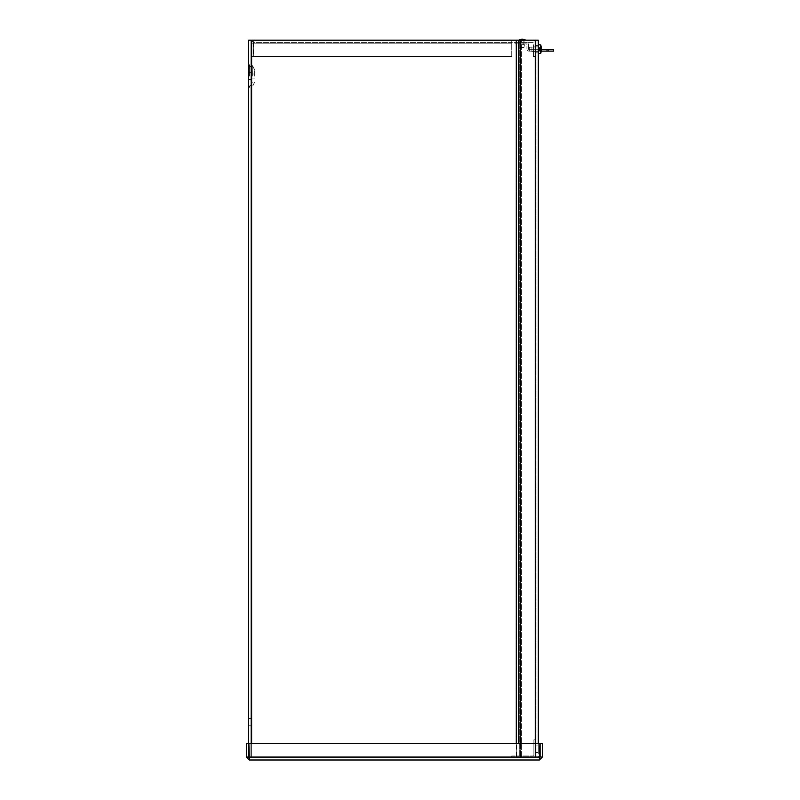 <?xml version="1.0" encoding="UTF-8"?>
<svg xmlns="http://www.w3.org/2000/svg" width="800" height="800" viewBox="0 0 800 800"><rect width="100%" height="100%" fill="white"/><g stroke="black" fill="none" stroke-linecap="round" stroke-linejoin="round"><path stroke-width="0.6" stroke-dasharray="4 3" d="M248.63 76.05L248.63 88.01L248.63 76.05M520.34 40.17L535.29 40.17L520.34 40.17L520.34 757.76L520.34 40.17L520.34 757.76L538.28 757.76L538.28 40.17L516.82 40.17L519.3 40.17L519.3 757.76L521.42 757.76L519.3 757.76L519.3 40.17L521.42 40.17L521.42 757.76L521.42 40.17L521.42 757.76L535.13 757.76L521.42 757.76L521.42 40.17L519.3 40.17L535.13 40.17L521.42 40.17L535.13 40.17L535.13 757.76L535.13 40.17L535.13 757.76L519.3 757.76L535.13 757.76L535.13 40.17L248.63 40.17L248.63 757.76L248.63 743.56L246.39 743.56L246.39 757.01L249.37 760L539.4 760L539.89 743.56L248.89 743.56L539.89 743.56L248.89 743.56L249.37 760L248.89 757.01L539.89 757.01L539.89 743.56L539.89 757.01L248.89 757.01L249.37 757.76L539.4 757.76L539.4 760L542.39 757.01L542.39 743.56L540.15 743.56L540.15 757.01L542.39 757.01M248.63 721.88L248.63 718.52L248.63 721.88M252.37 76.05L252.37 69.92L252.37 76.05M250.87 76.05L250.87 88.01L250.87 76.05M254.61 76.05L254.61 69.92L254.61 76.05M250.87 757.76L250.87 40.17L250.87 757.76L248.63 757.76L520.89 757.76L250.87 757.76M250.87 721.88L250.87 725.24L250.87 721.88M516.3 40.17L516.3 757.76L516.3 40.17L516.82 40.17L516.3 40.17L516.3 757.76L516.82 757.76L516.82 40.17L516.82 757.76L251.62 757.76L251.62 40.17L248.63 40.17L251.62 40.17L251.62 757.76L251.62 40.17L516.3 40.17L251.62 40.17M516.3 743.56L516.3 757.76L251.62 757.76L251.62 743.56M522.21 42.41L520.58 42.41L522.21 42.41M522.21 40.17L520.58 40.17L522.21 40.17M535.66 46.89L535.66 51.38L533.42 51.38L533.42 46.89L533.42 51.38L535.66 51.38L535.66 46.89L533.42 46.89L535.66 46.89M533.42 49.14L533.42 47.09L533.42 49.14M535.66 49.14L535.66 47.09L535.66 49.14M532.67 40.17A2.99 2.99 0 0 1 535.66 43.16A2.99 2.99 0 0 0 532.67 40.17L511.74 40.17L532.67 40.17M533.42 56.61L533.42 43.16A0.75 0.75 0 0 0 532.67 42.41L253.86 42.41L253.86 40.17L511.74 40.17L511.74 43.16L511.74 42.41L532.67 42.41A0.75 0.75 0 0 1 533.42 43.16L533.42 56.61L535.66 56.61L535.66 43.16L535.66 56.61L533.42 56.61M253.37 43.16L253.86 40.17L250.87 43.16L253.86 40.17L253.37 56.61L253.37 43.16L253.37 56.61L511.74 56.61L511.74 43.16L511.74 56.61L253.37 56.61L511.74 56.61L253.37 56.61L253.37 43.16L511.74 43.16L511.74 40.17L511.74 43.16L253.37 43.16L511.74 43.16L253.37 43.16L253.86 40.17L511.74 40.17L511.74 42.41L253.86 42.41L253.11 43.16L253.11 56.61L250.87 56.61L250.87 43.16L250.87 56.61L253.11 56.61L253.11 43.16L250.87 43.16L253.11 43.16L253.86 42.41L253.37 43.16M511.74 56.61L511.74 43.16L511.74 56.61M538.28 51.38L538.28 46.89L536.04 46.89L536.04 51.38L536.04 46.89L538.28 46.89L538.28 51.38L536.04 51.38L538.28 51.41L538.28 46.87L538.28 51.41L538.28 46.87L538.28 51.41L538.28 46.87L538.28 51.41L531.92 51.41L531.92 46.87L531.92 51.41L531.92 46.87L531.92 51.41L531.92 46.87L531.92 51.41L529.31 51.03L529.31 47.25L529.31 51.03L529.31 47.25L529.31 51.03L529.31 47.25L529.31 51.03L538.28 51.41L529.31 51.03M536.04 49.14L536.04 45.4L536.04 49.14M538.28 49.14L538.28 45.4L538.28 49.14M536.04 748.79L536.04 752.53L536.04 748.79M538.28 748.79L538.28 745.05L538.28 748.79M520.34 743.56L520.34 757.76L538.28 757.76L535.29 757.76L536.04 757.76L536.04 40.17L536.04 757.76L538.28 757.76L538.28 743.56M535.29 40.17L538.28 40.17L535.29 40.17L535.29 743.56M539.4 760L539.89 757.01L248.89 757.01M539.89 757.01L539.4 757.76L540.15 757.01L539.4 757.76L249.37 757.76L248.63 757.01L248.63 743.56M249.37 760L249.37 757.76L248.63 757.01L246.39 757.01M544.05 51.14L539.56 51.14L544.05 51.14M544.05 49.66L539.56 49.66L544.05 49.66M539.76 51.14L538.26 51.14L539.76 51.14M539.76 49.66L538.26 49.66L539.76 49.66M522.21 43.89L520.58 43.89L522.21 43.89M541.43 49.66L529.17 49.66A0.75 0.75 0 0 1 528.43 48.91L528.43 44.64A2.23 2.23 0 0 0 526.2 42.41A2.23 2.23 0 0 1 528.43 44.64L528.43 48.91A0.75 0.75 0 0 0 529.17 49.66L553.61 49.66M515.03 43.89L526.2 43.89A0.75 0.75 0 0 1 526.94 44.64L526.94 48.91L526.94 44.64A0.75 0.75 0 0 0 526.2 43.89L515.03 43.89L515.03 42.41L526.2 42.41L515.03 42.41L515.03 43.89M541.42 48.62L538.63 48.86L541.15 48.73A11.6 1.56 -0 0 0 541.12 48.7L538.65 48.86L539.01 47.59L541.12 46.41A11.59 11.51 49.9 0 1 541.42 48.32L541.42 48.28A11.59 11.54 96.1 0 0 541.12 46.37L541.12 46.41A11.59 11.51 49.9 0 1 541.42 48.32L541.15 48.73A11.6 1.56 -0 0 0 541.12 48.7L540.65 44.88L540.65 48.39A11.59 0.78 -0 0 1 541.14 48.5A11.59 0.85 175 0 1 541.42 48.62A11.59 0.85 175 0 0 541.16 48.51L539.52 48.38L541.14 48.5A11.6 2.93 -0 0 0 541.14 48.5A11.59 0.78 -0 0 0 540.65 48.39L539.52 48.38L539.52 49.57L541.12 49.57L539.01 49.5L539.52 48.86L539.52 49.56L540.65 49.56L540.65 53.39L540.65 49.88L539.52 49.56L541.16 49.76A11.6 2.93 180 0 1 541.14 49.78A11.59 0.78 180 0 1 540.65 49.88L539.52 49.89L539.01 48.78L539.52 49.41L539.52 48.71L540.65 48.72L540.65 44.88L540.65 48.39L539.52 48.71L541.16 48.51A11.6 2.93 -0 0 0 541.14 48.5A11.59 0.85 175 0 1 541.42 48.62L541.42 48.28A11.59 11.54 96.1 0 0 541.12 46.37L539.01 47.63L541.12 46.41L539.01 47.63L538.65 48.93L541.16 48.51A11.6 2.93 -0 0 0 541.14 48.5A11.59 0.78 -0 0 0 540.65 48.39L539.52 48.38L539.52 49.57L541.12 49.57L538.65 49.42L538.65 49.99L541.12 51.86L539.01 50.69L538.65 49.35L541.16 48.51L539.01 48.78L539.01 49.37L541.16 49.76A11.59 0.85 5 0 0 541.42 49.66L541.42 50A11.59 11.54 83.9 0 1 541.28 51.14L529.17 51.14A2.23 2.23 0 0 1 526.94 48.91A2.23 2.23 0 0 0 529.17 51.14L553.61 51.14M547.03 51.14L547.03 49.66M533.15 757.76A2.52 2.52 0 0 0 535.67 755.24A2.52 2.52 0 0 1 533.15 757.76L511.75 757.76L533.15 757.76A2.52 2.52 0 0 0 535.67 755.24L535.67 739.82L535.67 755.24A2.52 2.52 0 0 1 533.15 757.76L511.75 757.76L511.75 755.99L533.15 755.99L511.75 755.99L533.15 755.99L511.75 755.99L511.75 757.76L533.15 757.76M533.9 739.82L533.9 755.24A0.75 0.75 0 0 1 533.15 755.99A0.75 0.75 0 0 0 533.9 755.24A0.75 0.75 0 0 1 533.15 755.99A0.75 0.75 0 0 0 533.9 755.24L533.9 739.82L535.67 739.82L535.67 755.24L535.67 739.82L533.9 739.82L533.9 755.24L533.9 739.82L535.67 739.82L533.9 739.82M511.75 757.76L511.75 755.99L511.75 757.76M540.65 49.56L540.65 53.39L541.12 49.57A11.6 1.56 180 0 0 541.15 49.55L541.15 49.55A11.6 1.56 180 0 1 541.12 49.57A11.6 1.56 180 0 0 541.15 49.55L541.15 49.55M539.01 47.63L538.65 48.93L541.15 48.73L539.52 48.7L539.52 49.89L538.65 49.42L539.01 50.69L541.12 51.86A11.59 11.51 130.1 0 0 541.42 49.96L538.65 49.35L539.01 48.78M538.65 48.86L539.01 47.6L538.18 49.14L539.01 50.69L541.12 51.93A11.6 11.6 0 0 1 540.65 53.39L538.28 53.6L538.28 44.68L538.28 53.6L538.28 44.68L538.28 53.6L538.28 44.68L538.28 53.59L540.65 53.39L540.65 49.88A11.59 0.78 180 0 0 541.14 49.78L539.52 49.78L539.52 48.5M541.12 51.81L539.01 50.67L541.12 51.85A11.59 11.51 130.1 0 0 541.42 49.96L539.01 49.37M539.52 49.89L541.14 49.78A11.6 2.93 180 0 0 541.16 49.76A11.59 0.85 5 0 0 541.42 49.66L541.42 50A11.59 11.54 83.9 0 1 541.28 51.14M541.12 46.47L541.12 46.34A11.6 11.6 0 0 0 540.65 44.88A11.6 11.6 0 0 1 541.12 46.34L539.01 47.59L541 46.59L539.01 47.59L538.18 49.14L539.01 50.69L541 51.68L539.01 50.67L538.65 49.35L539.01 50.65L538.65 49.42L538.65 49.99L538.65 49.42L538.65 49.99L541.42 50M539.01 48.9L538.65 48.3L541.42 48.28L538.65 48.3M538.65 49.35L541.12 48.7M539.52 48.38L539.52 49.56L539.52 48.74L541 48.74L539.52 48.86M540.65 53.39A11.6 11.6 0 0 0 541.12 51.93L541.12 51.86A11.59 11.51 130.1 0 0 541.42 49.96L541.42 49.59M540.65 44.88L538.28 44.68L540.65 44.88L540.65 48.39M521.13 40.17L524.18 40.17L521.13 40.17M520.49 40.17L525.34 40.17L520.49 40.17M521.39 44.67L523.7 44.67L521.39 44.67M520.97 44.67L524.46 44.67L520.97 44.67M520.77 47.54L523.93 47.54L520.77 47.54M519.07 40L525.34 40M249.49 76.05L249.49 65.85L249.49 76.05M250.93 76.05L250.93 85.12L250.93 76.05M252.31 76.05L252.31 65.21L252.31 76.05M520.89 757.76L520.89 40.17L520.89 757.76M518.41 743.56L518.41 40.17M541 48.53L539.52 48.53M541.42 48.69L538.65 48.93M541.42 49.96L538.65 49.97M541 49.74L539.52 49.74L541 49.74M539.01 47.59L538.18 49.14L539.01 50.69L541.12 51.85M521.39 40.65L523.7 40.65L521.39 40.65M252.37 69.92L250.93 66.98L249.49 65.85M252.37 82.17L250.93 85.12L249.49 86.24M254.61 69.92L252.31 65.21L250.87 64.09M254.61 82.17L252.31 86.88L250.87 88.01M252.37 78.09L254.61 78.09M252.37 74L254.61 74M248.63 79.41L250.87 79.41L248.63 79.41M248.63 72.68L250.87 72.68L248.63 72.68M248.63 725.24L250.87 725.24L248.63 725.24M248.63 718.52L250.87 718.52L248.63 718.52M520.58 40.17L520.58 43.89M523.83 40.17L523.83 43.89M535.66 47.09L533.42 47.09M535.66 51.18L533.42 51.18M538.28 45.4L536.04 45.4M538.28 52.87L536.04 52.87M538.28 745.05L536.04 745.05M538.28 752.53L536.04 752.53M539.56 49.66L539.56 51.14M548.53 49.66L548.53 51.14M538.26 49.66L538.26 51.14M541.25 49.66L541.25 51.14M529.31 47.25L538.28 46.87M523.7 44.67L524.18 40.17M520.71 44.67L520.23 40.17M519.95 44.67L520.48 47.54M524.46 44.67L523.93 47.54"/><path stroke-width="1.2" d="M249.37 757.76L248.63 757.01L248.63 40.17L538.28 40.17L538.28 743.56M520.34 743.56L520.34 40.17M249.37 760L248.89 743.56L539.89 743.56L539.4 760L249.37 760L246.39 757.01L246.39 743.56L248.63 743.56M248.63 757.01L246.39 757.01M539.4 760L542.39 757.01L542.39 743.56L540.15 743.56L540.15 757.01L542.39 757.01M539.4 757.76L540.15 757.01M547.03 51.14L547.03 49.66L553.61 49.66L553.61 51.14L541.28 51.14A11.59 11.54 83.9 0 1 541.12 51.87L541.12 51.9A11.59 11.54 83.9 0 0 541.42 50L541.42 50M547.03 49.66L541.43 49.66M539.52 49.41L541.42 49.59L539.52 49.42M539.52 49.56L541.16 49.76A11.59 0.85 5 0 0 541.42 49.66L539.52 49.49L541.42 49.66M541.16 49.76A11.6 2.93 180 0 1 541.14 49.78A11.59 0.78 180 0 1 540.65 49.88L539.52 49.89L539.52 48.72L540.65 48.72L540.65 44.88L538.28 44.68M541.12 51.81L541.12 51.93A11.6 11.6 0 0 1 540.65 53.39L540.65 49.88M540.65 48.72L541.12 48.7A11.6 1.56 -0 0 1 541.15 48.73L539.52 48.74M541.42 48.62L541.42 48.28A11.59 11.54 96.1 0 0 541.12 46.4A11.59 11.51 49.9 0 1 541.42 48.32L541.15 48.73M541.14 49.78L539.52 49.78M539.52 48.86L541 48.74M541.28 51.14A11.59 11.54 83.9 0 1 541.12 51.87M519.07 40A6.61 6.61 0 0 1 525.34 40L519.07 40.17M518.41 40.17L518.41 743.56M516.3 743.56L516.3 40.17M251.62 40.17L251.62 743.56M535.29 743.56L535.29 40.17M248.89 757.01L539.89 757.01M540.65 44.88A11.6 11.6 0 0 1 541.12 46.34L541.12 46.47M541 49.74L539.52 49.74M249.49 65.85L248.63 64.09M249.49 86.24L248.63 88.01M540.65 53.39L538.28 53.6"/></g></svg>
